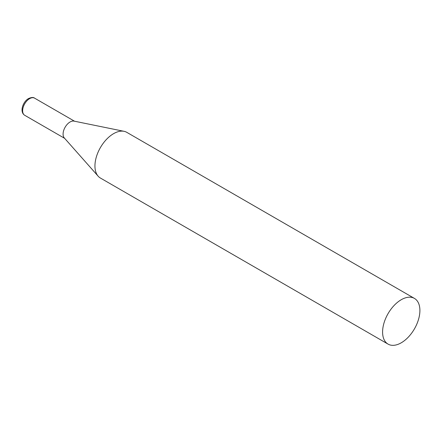 <?xml version="1.0" encoding="UTF-8"?>
<svg xmlns="http://www.w3.org/2000/svg" width="442" height="442" viewBox="0 0 442 442"><rect width="100%" height="100%" fill="white"/><g stroke="black" fill="none" stroke-linecap="round" stroke-linejoin="round"><path stroke-width="0.66" d="M414.436 298.411L126.793 132.346A26.382 15.232 120 0 0 124.058 131.318A26.382 15.232 120 0 0 104.853 141.213A26.382 15.232 120 0 0 94.947 165.965A26.382 15.232 120 0 0 98.152 176.187A26.382 15.232 120 0 0 100.411 178.043L388.054 344.108A26.382 15.232 120 0 0 408.386 337.042A26.382 15.232 120 0 0 419.9 310.488A26.382 15.232 120 0 0 414.436 298.411A26.382 15.232 120 0 0 394.104 305.483A26.382 15.232 120 0 0 382.59 332.03A26.382 15.232 120 0 0 388.054 344.108M124.058 131.318L73.991 121.114A9.89 5.707 120 0 0 70.074 121.986A9.89 5.707 120 0 0 63.084 134.097A9.89 5.707 120 0 0 64.283 137.932L98.152 176.187M24.686 115.274A9.89 5.707 -60 0 1 23.172 107.351A9.89 5.707 -60 0 1 29.631 98.638A9.89 5.707 -60 0 1 34.575 98.146C33.504 97.157 31.504 97.284 28.575 98.533C23.017 101.511 19.255 111.87 24.686 115.274L64.659 138.352M74.549 121.224L34.575 98.146"/></g></svg>
